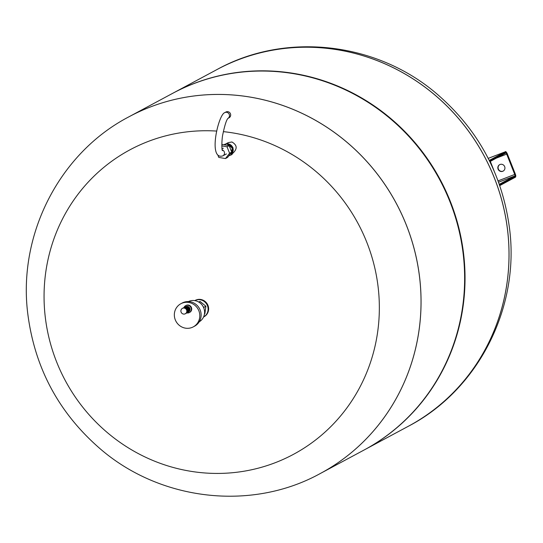 <?xml version="1.0" encoding="UTF-8"?>
<svg xmlns="http://www.w3.org/2000/svg" width="543" height="543" viewBox="0 0 543 543"><rect width="100%" height="100%" fill="white"/><g stroke="black" fill="none" stroke-linecap="round" stroke-linejoin="round"><path stroke-width="0.81" d="M203.204 306.707L203.917 307.297L203.815 308.064M198.657 301.996L200.068 301.446L198.847 302.105M200.068 301.446L205.885 306.238L203.917 307.297M205.885 306.238L204.894 313.65L204.48 313.874M208.023 310.399A9.299 8.939 61.8 0 1 203.557 317.01L204.012 316.766A9.299 8.939 61.8 0 0 208.553 310.114A9.299 8.939 61.8 0 0 204.691 301.127A9.299 8.939 61.8 0 0 195.215 300.381L194.761 300.625A9.299 8.939 61.8 0 1 204.202 301.446A9.299 8.939 61.8 0 1 208.023 310.399M185.692 306.673L185.692 306.673A3.007 2.891 61.8 0 1 189.982 308.865A3.007 2.891 61.8 0 1 188.536 311.974L188.536 311.974M184.26 308.078A3.061 2.946 61.8 0 1 185.312 313.766A3.061 2.946 61.8 0 1 181.267 312.463A3.061 2.946 61.8 0 1 184.26 308.078M182.414 308.37L183.079 308.017A3.061 2.946 61.8 0 1 187.444 310.243A3.061 2.946 61.8 0 1 185.977 313.413L185.312 313.766M184.213 307.684A2.953 2.837 61.8 0 1 186.88 312.646M183.697 307.772A3.007 2.891 61.8 0 1 186.52 313.033M183.588 307.8L184.036 307.562A3.007 2.891 61.8 0 1 188.326 309.754A3.007 2.891 61.8 0 1 186.88 312.863L186.439 313.101M184.199 307.481A3.007 2.891 61.8 0 1 188.659 309.578A3.007 2.891 61.8 0 1 187.043 312.768M184.471 307.331A3.007 2.891 61.8 0 1 188.869 309.462A3.007 2.891 61.8 0 1 187.315 312.625M186.086 306.944A2.953 2.837 61.8 0 1 188.53 311.499M184.165 307.494A3.061 2.946 61.8 0 1 189.012 309.401A3.061 2.946 61.8 0 1 187.009 312.788M184.647 307.175L185.177 306.89A3.061 2.946 61.8 0 1 189.548 309.116A3.061 2.946 61.8 0 1 188.075 312.286L187.545 312.571M189.093 307.976A2.953 2.837 61.8 0 1 189.331 308.424M186.711 306.557A3.007 2.891 61.8 0 1 189.195 311.193M183.948 307.609A3.91 3.76 61.8 0 1 191.251 309.768A3.91 3.76 61.8 0 1 186.792 312.911M185.638 305.675L186.079 305.444A3.91 3.76 61.8 0 1 191.686 309.537A3.91 3.76 61.8 0 1 189.779 312.334L189.337 312.571M180.86 303.734L182.19 303.021A13.127 12.618 61.8 0 1 195.575 304.08A13.127 12.618 61.8 0 1 201.019 316.766A13.127 12.618 61.8 0 1 194.604 326.16L193.281 326.872A13.127 12.618 61.8 0 1 175.952 321.273A13.127 12.618 61.8 0 1 180.86 303.734A13.127 12.618 61.8 0 1 194.245 304.793A13.127 12.618 61.8 0 1 199.688 317.479A13.127 12.618 61.8 0 1 193.281 326.872M188.367 301.582A11.484 11.043 61.8 0 1 199.885 302.811A11.484 11.043 61.8 0 1 204.494 313.786A11.484 11.043 61.8 0 1 199.22 321.809M225.65 144.017L228.243 142.626L231.922 141.981C237.352 145.157 237.542 149.02 232.485 153.574L232.18 153.737M228.528 143.949A5.824 5.6 61.8 0 1 232.703 147.391M232.94 148.042A5.824 5.6 61.8 0 1 232.289 152.916M223.343 131.637A172.823 166.124 61.8 0 1 377.826 330.701A172.823 166.124 61.8 0 1 194.971 471.921A172.823 166.124 61.8 0 1 44.411 285.319A172.823 166.124 61.8 0 1 216.759 131.08M419.277 328.61A202.396 194.557 61.8 0 1 320.424 473.442A202.396 194.557 61.8 0 1 320.411 473.448C251.518 511.574 160.117 500.856 99.851 448.511C58.678 412.7 34.65 367.726 27.761 313.596C17.797 234.657 59.377 152.983 128.99 116.772A202.396 194.557 61.8 0 1 129.017 116.759A202.396 194.557 61.8 0 1 335.303 133.089A202.396 194.557 61.8 0 1 419.277 328.61A202.396 194.557 -118.2 0 0 335.303 133.089A202.396 194.557 -118.2 0 0 129.017 116.759L128.99 116.772A202.396 194.557 61.8 0 1 335.275 133.103A202.396 194.557 61.8 0 1 419.25 328.624A202.396 194.557 61.8 0 1 320.397 473.455L320.424 473.442A202.396 194.557 -118.2 0 0 419.277 328.61M224.754 112.632A3.285 3.156 -118.2 0 1 229.051 113.969A3.285 3.156 -118.2 0 1 227.985 118.347L229.051 117.777A3.285 3.156 -118.2 0 0 230.28 113.392A3.285 3.156 -118.2 0 0 225.949 111.994L224.754 112.632C218.171 114.675 207.826 160.762 222.861 155.848A3.285 3.156 61.8 0 0 222.196 149.861M231.671 152.013L232.2 148.063L226.865 143.671L227.666 143.243L232.995 147.635L232.092 154.429L231.291 154.857L231.651 152.196M232.2 148.063L232.995 147.635M228.847 155.793L231.291 154.857M223.797 144.73L227.666 143.243M226.865 143.671L224.015 144.771M224.225 144.567A6.021 5.783 61.8 0 1 225.433 144.105M229.01 144.35A6.021 5.783 61.8 0 1 231.841 146.678M232.791 149.169A6.021 5.783 61.8 0 1 232.343 152.529M231.712 152.115L227.585 157.422L225.46 158.563L229.587 153.255L231.712 152.115L229.16 145.653L227.028 146.793L221.815 145.897M217.994 155.42L218.781 157.409L225.46 158.563M221.815 144.859L222.481 144.506L229.16 145.653M229.587 153.255L227.028 146.793M364.204 449.95A202.396 194.557 -118.2 0 0 364.401 449.842A202.396 194.557 -118.2 0 0 463.254 305.01A202.396 194.557 -118.2 0 0 379.279 109.489A202.396 194.557 -118.2 0 0 172.993 93.158A202.396 194.557 -118.2 0 0 172.796 93.267M320.424 473.442L364.007 450.059A202.396 194.557 -118.2 0 0 462.853 305.227A202.396 194.557 -118.2 0 0 378.878 109.706A202.396 194.557 -118.2 0 0 172.599 93.369L129.017 116.759M507.23 281.417A202.396 194.557 61.8 0 1 408.377 426.241A202.396 194.557 -118.2 0 0 484.112 155.902A202.396 194.557 -118.2 0 0 216.969 69.558A202.396 194.557 61.8 0 1 423.255 85.889A202.396 194.557 61.8 0 1 507.23 281.417M498.094 169.158A3.665 3.523 61.8 0 1 504.488 166.226A3.665 3.523 61.8 0 1 503.117 171.12A3.665 3.523 61.8 0 1 498.094 169.158M499.784 164.59A3.665 3.523 -118.2 0 0 498.359 169.016A3.665 3.523 -118.2 0 0 503.252 171.045M216.996 69.545C285.659 31.555 376.706 42.055 436.972 94C478.274 129.662 502.465 174.547 509.551 228.657C519.848 307.813 478.247 389.908 408.404 426.228A202.396 194.557 -118.2 0 0 408.404 426.228A202.396 194.557 -118.2 0 0 484.139 155.889A202.396 194.557 -118.2 0 0 216.996 69.545A202.396 194.557 -118.2 0 0 216.983 69.552L172.993 93.158M505.913 153.011L489.834 161.644L505.859 153.038A0.55 0.523 -118.2 0 0 506.151 152.345L489.623 161.21M505.886 153.031A1.364 0.373 -111 0 1 506.694 154.131L507.318 153.873A1.914 0.523 69 0 0 506.151 152.345M496.58 158.027L506.694 154.131L514.737 174.466A1.364 0.373 -111 0 1 514.907 175.918A0.55 0.523 61.8 0 1 515.599 176.237A1.914 0.523 69 0 0 515.361 174.208L515.361 174.208A2.186 0.597 -111 0 1 515.633 176.529L499.601 185.129M498.08 180.88L515.361 174.208L515.402 177.194A0.55 0.523 -118.2 0 0 515.633 176.529M515.599 176.237L499.512 184.871M498.569 182.204L514.907 175.918L499.309 184.287M505.37 151.782A2.735 0.747 69 0 0 505.309 151.796A0.55 0.523 61.8 0 1 505.981 152.121A2.186 0.597 -111 0 1 507.318 153.873L515.382 174.194L515.002 174.323M505.981 152.121L489.508 160.966M494.069 170.855L490.322 161.38M515.348 177.222L499.757 185.591L515.402 177.194A0.55 0.523 -118.2 0 1 515.348 177.222M507.332 153.859C506.293 151.864 505.621 151.171 505.309 151.796L488.619 158.217A2.735 0.747 69 0 0 488.619 158.217A2.735 0.747 69 0 0 488.591 158.23L505.289 151.802A2.735 0.747 69 0 0 505.289 151.802L489.236 160.423M227.856 118.422L228.019 118.32C226.526 119.691 224.809 124.978 222.868 134.182C221.7 138.777 221.558 150.194 222.447 150.655M223.349 148.144L222.012 148.857M226.451 153.927L222.861 155.848M408.404 426.228L364.401 449.842"/></g></svg>
